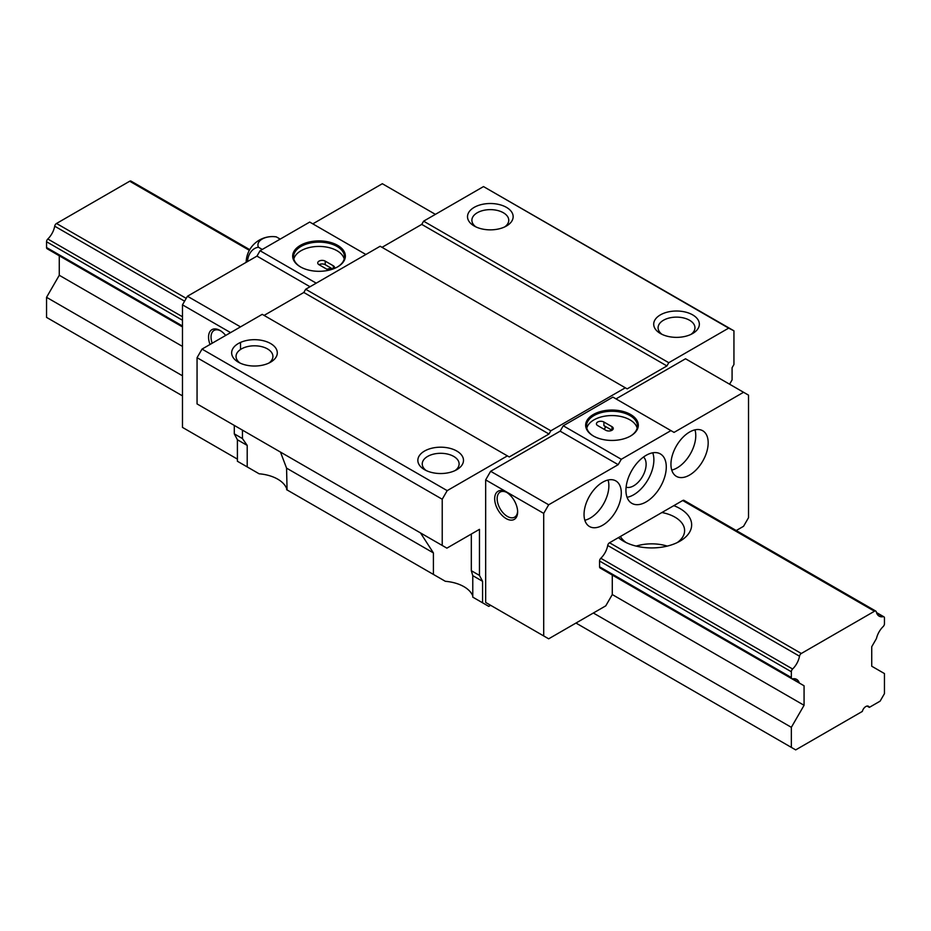 <?xml version="1.0" encoding="UTF-8"?>
<svg xmlns="http://www.w3.org/2000/svg" width="931" height="931" viewBox="0 0 931 931"><rect width="100%" height="100%" fill="white"/><g stroke="black" fill="none" stroke-linecap="round" stroke-linejoin="round"><path stroke-width="1.4" d="M791.35 747.395L791.35 727.32L804.07 705.291L804.07 685.786L799.659 683.238A2.63 1.525 -60 0 1 799.205 682.656A14.919 8.612 120 0 0 796.668 679.409A14.919 8.612 120 0 0 792.607 678.827A2.63 1.525 -60 0 1 791.897 678.734A2.63 1.525 -60 0 1 791.35 677.524L791.35 671.763A2.63 1.525 -60 0 1 792.607 669.005A14.919 8.612 120 0 0 799.496 656.204A2.63 1.525 -60 0 1 801.312 653.481L874.488 611.236A2.63 1.525 -60 0 1 875.803 611.108A2.63 1.525 -60 0 1 876.304 611.865A14.919 8.612 120 0 0 879.132 616.136A14.919 8.612 120 0 0 883.193 616.706A2.63 1.525 -60 0 1 883.903 616.811A2.63 1.525 -60 0 1 884.45 618.021L884.45 623.77A2.63 1.525 -60 0 1 883.193 626.54A14.919 8.612 120 0 0 876.595 637.979A2.63 1.525 -60 0 1 876.141 639.073L871.73 646.731L871.73 666.224L884.45 673.567L884.45 693.642L880.109 701.159L869.345 707.374A5.272 3.037 120 0 0 868.46 706.28A5.272 3.037 120 0 0 862.315 711.435L795.691 749.897L575.975 623.048M673.8 505.649A39.94 23.054 180 0 1 679.944 541.167A39.94 23.054 180 0 1 623.456 541.167L623.456 541.167A39.94 23.054 180 0 1 618.428 537.618M677.221 542.598A32.911 19.004 0 0 0 684.611 530.589A32.911 19.004 0 0 0 674.975 517.159A32.911 19.004 0 0 0 661.894 512.527M620.407 536.477A32.911 19.004 0 0 0 626.179 542.598M869.345 707.374L867.075 706.07M804.07 685.786L607.873 572.507A2.63 1.525 -60 0 1 607.71 572.39M182.476 325.99L46.55 247.518A2.63 1.525 -60 0 0 47.097 248.728L182.476 326.886L54.859 253.232L182.476 326.909L59.27 255.781L59.27 275.273L182.476 346.413M804.07 705.291L612.284 594.56L612.284 575.055M46.55 247.518L46.55 241.757A2.63 1.525 -60 0 1 47.807 238.999A14.919 8.612 120 0 0 54.696 226.198A2.63 1.525 -60 0 1 56.512 223.475L129.688 181.231A2.63 1.525 -60 0 1 131.003 181.103L249.729 249.648M182.476 395.861L46.55 317.39L46.55 297.315L59.27 275.273M791.35 727.32L593.361 613.017M182.476 375.798L46.55 297.315M799.659 683.238L607.873 572.507L799.659 683.238M636.141 546.101A32.911 19.004 180 0 1 667.259 546.101M736.235 530.53L743.555 526.294L748.524 517.694L748.524 395.14L743.555 392.277L674.044 432.403L670.937 430.611L621.291 459.286L618.184 464.662L548.673 504.788L543.704 513.388L485.668 479.884L485.668 602.438L490.637 605.313L488.775 606.384L472.773 597.143L472.773 575.649L471.319 570.703L479.465 575.405L479.465 529.343L446.88 548.15L197.058 403.926L197.058 357.69L202.027 349.09L262.228 314.341L509.257 456.958L548.976 434.021L303.82 292.474L305.682 289.25L380.162 246.25L627.18 388.867L666.91 365.941L421.743 224.394L423.605 221.171L483.503 186.584L733.942 330.819L733.942 364.498L732.08 367.733L732.08 379.918L729.59 384.212M442.225 545.461L442.225 499.237L197.058 357.69M442.225 499.237L447.194 490.637L202.027 349.09M482.572 602.799L482.572 581.305L472.773 575.649M332.786 269.071L325.233 264.707A4.387 2.537 0 0 0 319.019 264.707L327.095 269.362A4.387 2.537 0 0 0 329.434 270.071M334.287 268.5A4.387 2.537 0 0 0 334.578 267.569A4.387 2.537 0 0 0 333.298 265.777L325.233 261.122A4.387 2.537 0 0 0 320.45 260.575A4.387 2.537 0 0 0 317.739 262.914A4.387 2.537 0 0 0 319.019 264.707M327.095 269.362A4.387 2.537 180 0 1 332.728 269.082M618.184 464.662L560.148 431.158L490.637 471.284L485.668 479.884M548.673 504.788L490.637 471.284M300.399 266.86L300.399 266.86A26.336 15.199 180 0 1 300.399 245.353A26.336 15.199 180 0 1 337.639 245.353A26.336 15.199 180 0 1 337.639 266.86A26.336 15.199 180 0 1 300.399 266.86M337.325 267.034A25.451 14.698 0 0 0 344.482 256.828A25.451 14.698 0 0 0 337.022 246.436A25.451 14.698 0 0 0 309.278 243.247A25.451 14.698 0 0 0 293.568 256.828A25.451 14.698 0 0 0 300.713 267.034M548.976 434.021L550.838 430.797L305.682 289.25M600.821 568.108A2.63 1.525 -60 0 1 600.111 568.003A2.63 1.525 -60 0 1 599.564 566.804L599.564 561.044A2.63 1.525 -60 0 1 600.821 558.274A14.919 8.612 120 0 0 607.71 545.485A2.63 1.525 -60 0 1 609.526 542.761L682.702 500.517A2.63 1.525 -60 0 1 684.017 500.378A2.63 1.525 -60 0 1 684.518 501.134M471.319 570.703L471.319 534.045M220.67 330.854A14.489 8.367 -120 0 0 214.025 330.458A14.489 8.367 -120 0 0 212.187 343.225M504.742 226.896A18.434 10.637 0 0 0 508.757 220.275A18.434 10.637 0 0 0 503.357 212.745A18.434 10.637 0 0 0 483.27 210.441A18.434 10.637 0 0 0 471.889 220.275A18.434 10.637 0 0 0 475.904 226.896M247.204 466.908L237.405 461.252L237.405 439.758L234.298 433.858L242.456 438.571L247.204 445.414L247.204 466.908L259.132 473.798A32.911 19.004 180 0 1 286.573 488.414M240.512 342.433L240.512 349.497M234.298 433.858L234.298 425.42M264.09 315.411L303.82 292.474M382.024 247.332L421.743 224.394M603.905 422.011L611.981 426.677A4.387 2.537 180 0 1 613.261 428.469A4.387 2.537 180 0 1 610.55 430.809A4.387 2.537 180 0 1 605.767 430.262L597.702 425.595A4.387 2.537 180 0 1 596.422 423.803A4.387 2.537 180 0 1 599.122 421.464A4.387 2.537 180 0 1 603.905 422.011L603.905 425.595L611.981 430.262L611.981 426.677M603.905 429.179A4.387 2.537 0 0 0 605.197 427.387A4.387 2.537 0 0 0 603.905 425.595M666.91 365.941L668.772 362.706L423.605 221.171M621.291 492.965A26.336 15.199 120 0 0 615.833 480.908A26.336 15.199 120 0 0 589.498 496.118A26.336 15.199 120 0 0 589.498 526.527A26.336 15.199 120 0 0 609.793 519.463A26.336 15.199 120 0 0 621.291 492.965M584.854 520.243A26.336 15.199 120 0 0 608.874 485.796A26.336 15.199 120 0 0 608.071 480.024M293.847 258.969A25.451 14.698 180 0 1 311.035 247.169A25.451 14.698 180 0 1 337.022 250.73A25.451 14.698 180 0 1 344.202 258.969M671.74 470.074A26.336 15.199 120 0 0 695.771 435.638A26.336 15.199 120 0 0 694.968 429.854M210.034 344.47A16.234 9.38 60 0 1 220.03 330.458A16.234 9.38 60 0 1 225.674 335.439M543.704 513.388L543.704 635.943L485.668 602.438M506.15 518.59A16.234 9.38 -120 0 0 517.636 511.957A16.234 9.38 -120 0 0 506.15 492.068A16.234 9.38 -120 0 0 494.675 498.702A16.234 9.38 -120 0 0 506.15 518.59M743.555 392.277L685.53 358.772L616.008 398.899M670.937 430.611L612.912 397.106L563.255 425.781L560.148 431.158M621.291 459.286L563.255 425.781M593.361 435.987A26.336 15.199 0 0 0 630.601 435.987A26.336 15.199 0 0 0 630.601 414.493A26.336 15.199 0 0 0 593.361 414.493A26.336 15.199 0 0 0 593.361 435.987L593.361 435.987M365.883 254.489L309.709 222.067L260.063 250.73L256.956 256.106L187.445 296.244L182.476 304.844L182.476 427.399L237.405 459.111M637.153 428.109A25.451 14.698 0 0 0 629.973 419.869A25.451 14.698 0 0 0 603.986 416.308A25.451 14.698 0 0 0 586.798 428.109M435.394 214.363L382.327 183.721L312.816 223.859M517.613 511.212A14.489 8.367 60 0 1 514.634 517.159A14.489 8.367 60 0 1 507.395 516.437A14.489 8.367 60 0 1 497.934 503.671A14.489 8.367 60 0 1 500.156 492.068A14.489 8.367 60 0 1 506.79 492.464M420.509 532.928L433.404 552.909L433.404 574.415L445.332 581.305A32.911 19.004 180 0 1 472.773 595.91M268.896 363.067A18.434 10.637 0 0 0 272.911 356.445A18.434 10.637 0 0 0 267.511 348.916A18.434 10.637 0 0 0 247.425 346.611A18.434 10.637 0 0 0 236.043 356.445A18.434 10.637 0 0 0 240.058 363.067M287.062 489.927L286.573 468.142L280.487 452.082M543.704 635.943L548.673 638.817L605.767 605.848L612.284 594.56M708.177 442.795A26.336 15.199 120 0 0 702.73 430.75A26.336 15.199 120 0 0 676.395 445.949A26.336 15.199 120 0 0 676.395 476.358A26.336 15.199 120 0 0 696.691 469.305A26.336 15.199 120 0 0 708.177 442.795M482.572 581.305L479.465 575.405M668.772 362.706L728.659 328.131L733.942 330.819M550.838 430.797L625.318 387.796M447.194 490.637L507.395 455.876M627.063 497.294A28.524 16.467 120 0 0 653.876 459.821A28.524 16.467 120 0 0 652.747 452.803M643.519 457.028A17.549 10.136 -60 0 1 642.483 476.532A17.549 10.136 -60 0 1 626.109 487.192M728.659 328.131L483.503 186.584M474.193 226L474.193 226A22.821 13.174 180 0 1 474.193 207.369A22.821 13.174 180 0 1 506.464 207.369A22.821 13.174 180 0 1 506.464 226A22.821 13.174 180 0 1 474.193 226M660.393 333.507L660.393 333.507A22.821 13.174 180 0 1 660.393 314.876A22.821 13.174 180 0 1 692.664 314.876A22.821 13.174 180 0 1 692.664 333.507A22.821 13.174 180 0 1 660.393 333.507M690.942 334.404A18.434 10.637 0 0 0 694.957 327.77A18.434 10.637 0 0 0 689.557 320.252A18.434 10.637 0 0 0 669.47 317.937A18.434 10.637 0 0 0 658.089 327.77A18.434 10.637 0 0 0 662.104 334.404M593.675 436.174A25.451 14.698 180 0 1 586.518 425.956A25.451 14.698 180 0 1 602.241 412.375A25.451 14.698 180 0 1 629.973 415.563A25.451 14.698 180 0 1 637.432 425.956A25.451 14.698 180 0 1 630.287 436.174M242.456 438.571L242.456 430.122M182.476 304.844L230.574 332.611M238.336 362.171L238.336 362.171A22.821 13.174 180 0 1 238.336 343.539A22.821 13.174 180 0 1 270.607 343.539A22.821 13.174 180 0 1 270.607 362.171A22.821 13.174 180 0 1 238.336 362.171M260.063 250.73L316.226 283.164M424.536 469.678L424.536 469.678A22.821 13.174 180 0 1 424.536 451.046A22.821 13.174 180 0 1 456.807 451.046A22.821 13.174 180 0 1 456.807 469.678A22.821 13.174 180 0 1 424.536 469.678M455.096 470.574A18.434 10.637 0 0 0 459.111 463.941A18.434 10.637 0 0 0 453.711 456.411A18.434 10.637 0 0 0 433.625 454.107A18.434 10.637 0 0 0 422.243 463.941A18.434 10.637 0 0 0 426.258 470.574M433.404 552.909L286.573 468.142M666.282 466.99A28.524 16.467 120 0 0 660.382 453.932A28.524 16.467 120 0 0 631.846 470.399A28.524 16.467 120 0 0 631.846 503.345A28.524 16.467 120 0 0 653.83 495.699A28.524 16.467 120 0 0 666.282 466.99M247.204 445.414L237.405 439.758M187.445 296.244L240.512 326.874M256.956 256.106L310.023 286.748M433.404 574.415L286.573 489.648M262.274 249.45L258.446 247.239A14.559 8.402 180 0 1 262.181 239.058A14.559 8.402 180 0 1 276.367 236.905A14.559 3.072 -141.2 0 0 275.809 236.8A26.336 26.336 0 0 0 246.145 262.344M258.446 247.239A14.559 11.475 -84.9 0 0 247.541 261.541M280.184 239.104L276.367 236.905M792.607 669.005L600.821 558.274M182.476 316.749L47.807 238.999M791.35 671.763L599.564 561.044M182.476 320.241L46.55 241.757M799.205 682.656L792.584 678.839M883.193 616.706L876.606 612.912M874.488 611.236L682.702 500.517M249.345 250.323L129.688 181.231M801.312 653.481L609.526 542.761M186.212 298.362L56.512 223.475M799.496 656.204L607.71 545.485M184.582 301.19L54.696 226.198M791.35 677.524L599.564 566.804M333.298 268.884L333.298 265.777M325.233 264.707L325.233 261.122M883.903 616.811L876.478 612.528M875.803 611.108L684.017 500.378M791.897 678.734L600.111 568.003"/></g></svg>
